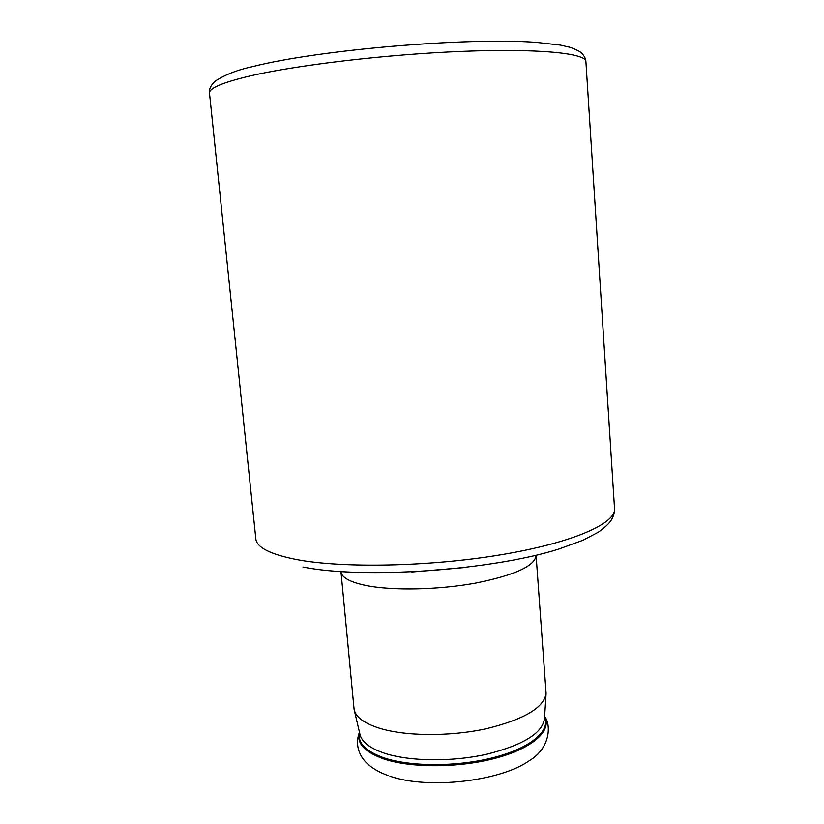 <?xml version="1.0" encoding="UTF-8"?>
<svg xmlns="http://www.w3.org/2000/svg" width="824" height="824" viewBox="0 0 824 824"><rect width="100%" height="100%" fill="white"/><g stroke="black" fill="none" stroke-linecap="round" stroke-linejoin="round"><path stroke-width="1.24" d="M536.074 555.242L536.084 555.355C535.188 565.841 515.124 575.08 475.901 583.062C438.533 589.922 392.636 590.849 366.186 585.545C350.046 582.177 341.641 577.583 340.971 571.743L340.961 571.619M536.084 555.355L546.096 693.324C544.067 707.713 523.961 719.558 485.769 728.859C449.42 736.718 405.233 736.296 379.349 728.2C364.156 723.307 355.741 717.055 354.104 709.443L340.971 571.743M544.571 717.148C550.607 730.672 531.099 747.687 494.761 757.266C458.525 766.886 411.166 767.01 384.128 757.905C365.557 751.292 357.379 742.888 359.583 732.68M585.905 61.594L614.549 508.707C616.125 523.353 573.051 542.728 501.383 554.717C429.871 566.747 342.537 568.406 296.362 559.527C270.159 554.305 256.645 547.404 255.831 538.834L209.502 93.194C208.925 89.126 210.882 85.057 215.394 80.989C225.096 74.665 237.528 69.865 252.69 66.579C317.992 49.914 466.168 37.214 535.775 42.323L560.351 45.083L570.558 47.442C576.532 49.749 580.189 51.603 581.507 52.983C584.268 55.785 585.73 58.659 585.905 61.594C586.08 53.303 539.102 48.328 462.655 51.356C386.374 54.333 294.765 65.261 248.199 76.395C221.8 82.802 208.905 88.405 209.502 93.194M466.281 567.417L411.804 571.99M546.054 694.076L544.479 718.662C542.47 733.216 523.147 745.092 486.531 754.3C451.686 762.066 409.343 761.469 384.396 753.208C369.749 748.202 361.602 741.858 359.923 734.163L354.279 710.175M544.602 716.798C552.049 730.394 533.313 747.914 496.594 757.936C459.998 767.999 411.382 768.287 383.819 758.966C364.373 751.972 356.267 743.104 359.501 732.34M359.491 732.289C356.916 738.026 351.117 762.076 388.032 775.549M544.602 716.746C549.969 721.618 552.863 746.688 528.977 760.933C500.518 781.07 428.542 789.773 389.937 776.208M614.549 508.707C614.508 513.404 613.149 517.596 610.46 521.314C608.246 524.322 604.219 527.937 598.409 532.149L582.846 540.328L558.312 549.227C490.919 570.476 363.26 579.251 302.995 567.036"/></g></svg>
